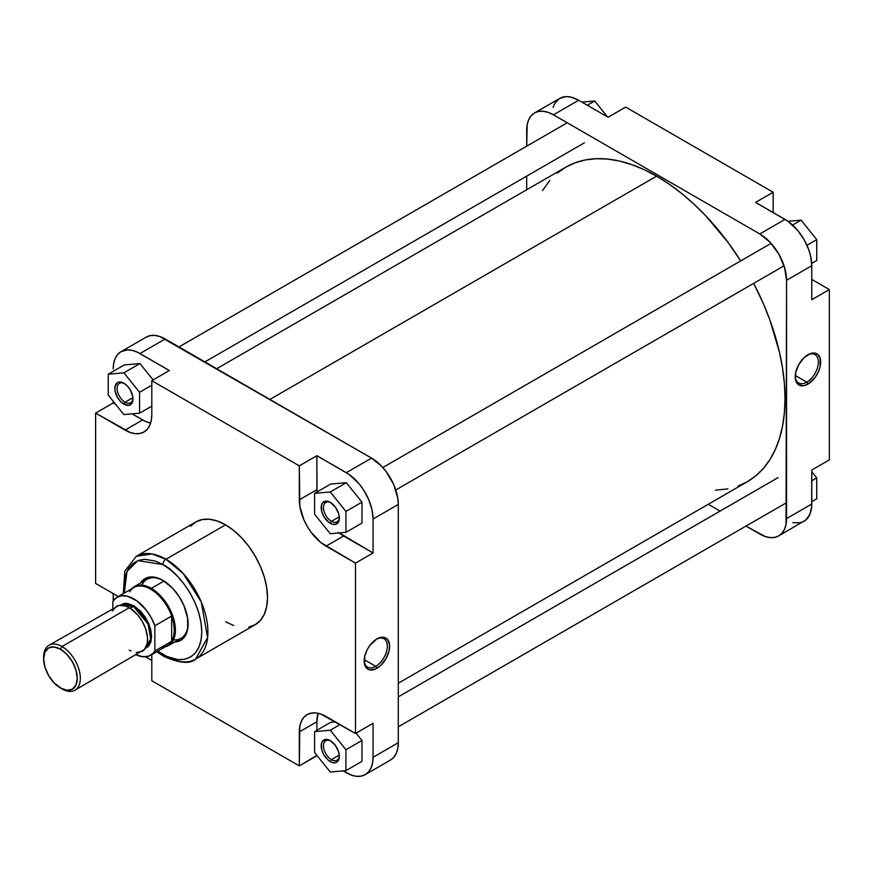 <?xml version="1.0" encoding="UTF-8"?>
<svg xmlns="http://www.w3.org/2000/svg" width="873" height="873" viewBox="0 0 873 873"><rect width="100%" height="100%" fill="white"/><g stroke="black" fill="none" stroke-linecap="round" stroke-linejoin="round"><path stroke-width="1.31" d="M806.805 382.134A16.369 9.45 120 0 0 818.372 362.404A16.369 9.45 120 0 0 807.361 355.093A16.369 9.45 -60 0 1 814.989 354.591A16.369 9.45 -60 0 1 817.499 367.708A16.369 9.45 -60 0 1 806.805 382.134L795.27 375.477L806.805 382.134A16.369 9.45 -60 0 1 798.62 382.941A16.369 9.45 -60 0 1 795.238 376.088A16.369 9.45 120 0 0 806.805 382.134L807.951 384.12L806.805 382.134M807.951 354.733A17.995 10.389 -60 0 1 820.675 362.088A17.995 10.389 -60 0 1 807.951 384.12L815.022 377.562L818.525 371.483L820.129 366.66L820.129 358.137L817.783 354.427L815.022 353.129L810.428 353.587L804.251 357.504L798.959 364.237L795.772 372.193L795.467 379.493L798.118 384.426L803.084 385.811L807.951 384.12A17.995 10.389 -60 0 1 795.227 376.776A17.995 10.389 -60 0 1 807.951 354.733L807.951 354.733M534.527 112.944L559.746 98.376A37.834 21.847 -120 0 1 578.657 100.253L553.438 114.821L759.794 233.953L553.438 114.821A37.834 21.847 60 0 0 534.527 112.944A37.834 21.847 60 0 0 526.692 130.263L526.692 146.173L527.205 124.533L528.722 119.612L531.199 115.705L534.527 112.944L538.576 111.438L543.202 111.253L548.222 112.399L553.438 114.821L578.657 100.253L608.088 117.244L578.657 100.253L570.898 97.099L566.053 96.619L559.746 98.376L555.064 102.959L553.056 107.401M811.77 265.73L810.624 256.095L808.616 249.34L803.935 239.366L797.627 230.319L787.642 221.055L755.592 202.405L785.023 219.396L759.794 233.953L770.041 242.214L778.716 253.923L784.511 267.291L786.551 280.288L786.038 524.302L784.511 529.224L782.044 533.13L778.716 535.891L774.657 537.397L770.041 537.582L765.021 536.437L746.022 526.07L759.794 534.025A37.834 21.847 60 0 0 778.716 535.891L805.703 520.101L809.74 514.655L811.639 506.973L811.77 470.034L811.77 504.016L786.551 518.573L786.551 280.288L811.77 265.73L811.77 299.712L811.77 265.73A37.834 21.847 -120 0 0 785.023 219.396L759.794 233.953A37.834 21.847 60 0 1 786.551 280.288L811.77 265.73M792.782 522.611L799.886 522.84L803.935 521.334A37.834 21.847 -120 0 0 811.77 504.016L786.551 518.573A37.834 21.847 60 0 1 778.716 535.891M720.072 511.087L708.276 504.278L720.072 511.087M526.692 189.757L526.692 176.128L526.692 189.757M829.35 459.885L829.35 289.563L811.77 279.404L829.35 289.563L829.35 459.885L811.77 470.034L829.35 459.885M773.172 212.554L773.172 192.256L625.668 107.095L773.172 192.256L755.592 202.405L773.172 192.256L773.172 212.554M811.77 299.712L829.35 289.563L811.77 299.712M608.088 117.244L625.668 107.095L608.088 117.244M811.77 471.726L816.735 477.902L816.735 498.799L811.77 501.659L816.735 498.799L816.735 477.902L811.77 480.772L816.735 477.902L811.77 471.726M787.981 221.295L801.076 220.127L816.735 239.617L816.735 260.514L811.694 263.417L816.735 260.514L816.735 239.617L806.958 245.269L816.735 239.617L801.076 220.127L792.586 225.027L801.076 220.127L787.981 221.295M581.909 102.13L594.709 100.984L607.51 116.917L594.709 100.984L587.322 105.251L594.709 100.984L581.909 102.13M656.616 176.15L269.888 399.43L656.616 176.15L669.209 184.138L681.671 193.468L693.893 204.053L705.755 215.806L727.951 242.323L740.697 260.896A181.584 104.836 -120 0 0 656.616 176.15A181.584 104.836 -120 0 0 565.824 167.158L575.165 162.782L585.281 159.955L596.084 158.711L607.477 159.072L619.35 161.014L631.572 164.539L644.034 169.602L656.616 176.15M398.284 683.243L747.408 481.678A181.584 104.836 -120 0 0 753.661 283.365L763.384 303.684L769.855 319.9L779.491 352.321L782.557 368.199L784.401 383.662L785.023 398.546L784.401 412.722L782.557 426.057L779.491 438.399L775.246 449.65L769.855 459.689L763.384 468.43L755.876 475.785L747.408 481.678L738.078 486.065M542.46 190.63L549.859 180.405M557.367 173.05L565.824 167.158L216.7 368.722M727.951 488.88L715.402 490.179M124.49 383.585A11.218 6.471 -120 0 0 117.124 388.78A11.218 6.471 -120 0 0 125.046 402.191L123.901 404.177A12.833 7.41 60 0 1 114.821 388.452A12.833 7.41 60 0 1 123.901 383.214L127.371 386.019L130.317 389.991L132.805 396.789L132.281 402.551L128.942 405.323L123.901 404.177L120.43 401.373L117.484 397.401L114.996 390.602L114.996 386.51L117.484 382.581L120.43 382.003L123.901 383.214A12.833 7.41 60 0 1 132.98 398.939A12.833 7.41 60 0 1 123.901 404.177L125.046 402.191A11.218 6.471 60 0 1 117.724 392.304A11.218 6.471 60 0 1 119.437 383.323A11.218 6.471 60 0 1 124.49 383.585M330.856 741.002A11.218 6.471 -120 0 0 323.479 746.208A11.218 6.471 -120 0 0 331.413 759.619L330.267 761.605A12.833 7.41 60 0 1 321.188 745.88A12.833 7.41 60 0 1 330.267 740.642L335.308 745.324L338.648 751.959L339.335 756.367L338.648 759.979L335.308 762.751L332.035 762.424L328.488 760.383L323.839 754.829L321.875 750.289L321.362 743.938L322.715 740.948L326.786 739.431L330.267 740.642A12.833 7.41 60 0 1 339.335 756.367A12.833 7.41 60 0 1 330.267 761.605L331.413 759.619A11.218 6.471 60 0 1 324.079 749.732A11.218 6.471 60 0 1 325.804 740.751A11.218 6.471 60 0 1 330.856 741.002M330.856 502.717A11.218 6.471 -120 0 0 323.479 507.922A11.218 6.471 -120 0 0 331.413 521.334L330.267 523.32A12.833 7.41 60 0 1 321.188 507.595A12.833 7.41 60 0 1 330.267 502.357L335.308 507.038L338.648 513.662L339.335 518.082L338.648 521.694L335.308 524.466L332.035 524.138L328.488 522.098L323.839 516.543L321.875 512.004L321.362 505.653L322.715 502.662L326.786 501.146L330.267 502.357A12.833 7.41 60 0 1 339.335 518.082A12.833 7.41 60 0 1 330.267 523.32L331.413 521.334A11.218 6.471 60 0 1 324.079 511.447A11.218 6.471 60 0 1 325.804 502.466A11.218 6.471 60 0 1 330.856 502.717M364.172 660.261A16.369 9.45 120 0 0 375.739 666.306L376.885 668.292A17.995 10.389 -60 0 1 364.161 660.948A17.995 10.389 -60 0 1 376.885 638.916L369.814 645.463L367.053 649.959L364.707 656.365L364.707 664.899L367.053 668.598L369.814 669.897L375.641 668.947L380.573 665.532L385.877 658.799L389.063 650.843L389.544 644.852L387.459 639.331L382.887 637.181L376.885 638.916A17.995 10.389 -60 0 1 389.609 646.26A17.995 10.389 -60 0 1 376.885 668.292L375.739 666.306A16.369 9.45 -60 0 1 367.555 667.114A16.369 9.45 -60 0 1 364.172 660.261M134.289 586.667A34.047 19.653 60 0 1 151.313 588.358L150.647 589.177L151.313 588.358A34.047 19.653 60 0 1 173.552 618.357A34.047 19.653 60 0 1 168.336 645.638A34.047 19.653 60 0 1 165.052 646.915A34.047 19.653 -120 0 0 174.294 621.107A34.047 19.653 -120 0 0 151.313 588.358L164.004 581.025L151.313 588.358A34.047 19.653 -120 0 0 131.539 588.882A34.047 19.653 60 0 1 134.289 586.667L147.002 579.323A34.047 19.653 60 0 1 163.458 580.698A34.047 19.653 -120 0 0 141.873 585.128M140.542 583.055A35.673 20.592 60 0 1 162.88 580.349L155.558 577.38L148.868 577.173L143.379 579.748L140.542 583.055M364.205 659.65L375.739 666.306L364.205 659.65M162.88 564.558C174.262 569.316 201.248 598.376 201.783 631.932C201.248 664.877 174.262 662.771 162.88 654.401A4.321 2.499 120 0 0 163.775 656.376A4.321 2.499 -60 0 1 162.88 654.401L157.817 651.094L166.688 656.387L177.765 659.573L184.498 659.301L190.39 657.118L195.225 653.113L198.826 647.417L201.041 640.269L201.783 631.932L201.041 622.744L198.826 613.032L195.225 603.188L190.39 593.596L184.498 584.604L177.765 576.573L170.475 569.796L162.88 564.558A4.321 2.499 -60 0 1 165.935 559.255A4.321 2.499 120 0 0 162.88 564.558L155.296 561.033L144.547 559.266L138.196 560.499L132.805 563.62L128.571 568.487L125.657 574.947L124.162 582.717L124.304 593.051L127 571.4L137.923 560.608L162.88 564.558M195.607 659.104L207.588 637.617L201.27 601.966L183.166 573.474L165.935 559.255A59.342 34.265 60 0 1 204.708 611.547A59.342 34.265 60 0 1 195.607 659.104A59.342 34.265 60 0 1 165.935 656.158A4.321 2.499 -60 0 1 163.775 656.376C179.598 663.294 190.205 664.211 195.607 659.104L255.222 624.686A59.342 34.265 -120 0 0 264.323 577.129A59.342 34.265 -120 0 0 225.55 524.837L165.935 559.255L225.55 524.837A59.342 34.265 -120 0 0 195.879 521.901L190.663 526.233M132.914 397.651L125.046 402.191L132.914 397.651M339.27 755.08L331.413 759.619L339.27 755.08M339.27 516.794L331.413 521.334L339.27 516.794M317.019 492.776L316.888 455.695L348.938 474.345L358.923 483.609L363.288 489.491L368.559 499.247L371.909 509.385L373.066 519.009L398.284 504.452L398.284 742.737A37.834 21.847 -120 0 1 390.449 760.056L393.778 757.295L396.244 753.388L397.772 748.467L398.284 742.737L398.284 504.452L397.772 498.134L393.778 484.69L386.401 471.911L381.774 466.378L371.538 458.118L159.955 336.563L154.936 335.418L150.309 335.603L146.26 337.109L121.041 351.666A37.834 21.847 60 0 0 113.206 368.984L113.719 363.255L115.236 358.345L117.713 354.427L121.041 351.666L127.338 349.909L132.183 350.389L137.334 352.179L169.373 370.534L151.804 380.683L299.308 465.844L299.821 506.144L303.815 519.588L307.143 526.19L311.192 532.366L320.838 542.548L355.486 563.14L355.486 733.473L320.838 714.059L315.819 712.925L311.192 713.11L307.143 714.605L303.815 717.366L301.349 721.284L299.821 726.194L299.308 765.905L151.804 680.744L151.804 654.564L151.804 680.744L299.308 765.905L316.888 755.374L317.456 756.083L316.888 755.756L299.308 765.905L299.308 731.923L316.888 721.775L318.099 713.285A37.834 21.847 -120 0 0 316.888 721.775L316.888 730.308L316.888 721.775L299.308 731.923A37.834 21.847 60 0 1 307.143 714.605A37.834 21.847 60 0 1 326.055 716.482L355.486 733.473L355.486 563.14L373.066 552.991L338.418 532.399M150.582 423.143L145.245 421.321L132.074 413.857L142.626 419.957A37.834 21.847 -120 0 0 150.582 423.143M115.727 404.428L113.206 402.966L113.206 401.274L113.206 402.966L115.727 404.428M153.113 379.919L139.953 363.539L124.282 364.936L108.23 374.201L108.23 395.098L123.901 414.588L139.571 413.191L139.571 392.293L123.901 372.804L108.23 374.201L108.23 395.098L123.901 414.588L139.571 413.191L151.804 406.131L139.571 413.191L139.571 392.293L151.804 385.233L139.571 392.293L123.901 372.804L139.953 363.539L153.113 379.919M113.206 600.886L113.206 593.596L113.206 600.886M151.804 660.446L145.475 656.791L151.804 660.446M373.066 757.306L372.553 763.035L371.025 767.945L368.559 771.863L365.23 774.624L361.171 776.119L356.555 776.304L351.535 775.169L343.067 770.87L346.308 772.747A37.834 21.847 60 0 0 365.23 774.624A37.834 21.847 60 0 0 373.066 757.306L373.066 723.324L373.066 757.306L398.284 742.737L373.066 757.306M361.979 761.343L361.979 740.457L356.086 733.124L361.979 740.457L361.979 761.343L345.926 770.619L345.926 749.721L330.267 730.232L314.596 731.629L314.596 752.526L330.267 772.016L345.926 770.619L361.979 761.343M335.494 721.927L330.649 722.364L314.596 731.629L314.596 752.526L330.267 772.016L345.926 770.619L345.926 749.721L361.979 740.457L345.926 749.721L330.267 730.232L340.066 724.568L330.267 730.232L314.596 731.629L330.649 722.364L335.494 721.927M373.066 519.009L373.066 552.991L373.066 519.009L398.284 504.452A37.834 21.847 -120 0 0 371.538 458.118L165.172 338.975L139.953 353.543L169.373 370.534L151.804 380.683L299.308 465.844L316.888 455.695L346.308 472.686L371.538 458.118L346.308 472.686A37.834 21.847 60 0 1 373.066 519.009M361.979 523.058L361.979 502.171L346.308 482.682L330.649 484.079L346.308 482.682L330.267 491.946L314.596 493.343L314.596 514.241L330.267 533.73L345.926 532.334L345.926 511.436L330.267 491.946L314.596 493.343L330.649 484.079L314.596 493.343L314.596 514.241L330.267 533.73L345.926 532.334L361.979 523.058L345.926 532.334L345.926 511.436L361.979 502.171L361.979 523.058M123.3 593.64L124.828 571.138L136.264 556.319A59.342 34.265 60 0 1 165.935 559.255L151.957 553.951L136.264 556.319L195.879 521.901L202.241 519.544L209.498 519.26L217.366 521.05L225.55 524.837L233.735 530.5L241.614 537.801L248.87 546.465L255.222 556.166L260.438 566.512L264.323 577.129L266.712 587.594L267.509 597.514L266.712 606.506L264.323 614.21L260.438 620.354L255.222 624.686L248.87 627.032M174.589 642.026L180.711 640.367L185.12 636.046L187.619 629.444L187.619 618.073L183.854 605.404L178.878 596.204L172.538 588.14L162.88 580.349A35.673 20.592 60 0 1 188.099 624.042A35.673 20.592 60 0 1 174.589 642.026M173.465 639.833A34.047 19.653 -120 0 0 188.099 623.366A34.047 19.653 60 0 1 181.049 638.305L168.336 645.638M151.804 414.653L151.804 380.683L151.804 414.653A37.834 21.847 60 0 1 143.969 431.971L147.286 429.21L149.763 425.304L151.28 420.382L151.804 414.653M118.292 596.532L95.626 583.437L95.626 413.115L130.263 432.517L135.282 433.663L139.909 433.477L143.969 431.971A37.834 21.847 60 0 1 125.046 430.105L142.626 419.957L125.046 430.105L95.626 413.115L113.206 402.966L95.626 413.115L95.626 583.437L118.292 596.532M225.55 621.74L233.735 625.537M373.066 723.324L355.486 733.473L373.066 723.324M121.041 351.666A37.834 21.847 60 0 1 139.953 353.543L165.172 338.975A37.834 21.847 -120 0 0 146.26 337.109M339.106 532.934A37.834 21.847 -120 0 0 343.635 536L326.055 546.149L343.635 536L373.066 552.991L355.486 563.14L326.055 546.149A37.834 21.847 60 0 1 299.308 499.814L316.888 489.666A37.834 21.847 -120 0 0 316.964 491.979M299.308 465.844L316.888 455.695L316.888 489.666L299.308 499.814L299.308 465.844M339.324 517.383A11.218 6.471 60 0 1 337.011 521.89A11.218 6.471 60 0 1 331.413 521.334A11.218 6.471 -120 0 0 339.324 517.383M339.324 755.669A11.218 6.471 60 0 1 337.011 760.176A11.218 6.471 60 0 1 331.413 759.619A11.218 6.471 -120 0 0 339.324 755.669M132.958 398.241A11.218 6.471 60 0 1 130.655 402.748A11.218 6.471 60 0 1 125.046 402.191A11.218 6.471 -120 0 0 132.958 398.241M376.296 639.265A16.369 9.45 -60 0 1 383.924 638.763A16.369 9.45 -60 0 1 386.433 651.88A16.369 9.45 -60 0 1 375.739 666.306A16.369 9.45 120 0 0 387.306 646.587A16.369 9.45 120 0 0 376.296 639.265M361.979 502.171L345.926 511.436L330.267 491.946L346.308 482.682L361.979 502.171M139.953 363.539L123.901 372.804L108.23 374.201L124.282 364.936L139.953 363.539M43.672 658.046A25.939 14.972 60 0 1 49.019 645.256A25.939 14.972 60 0 1 61.994 646.544L60.466 649.185A23.778 13.728 60 0 1 77.282 678.31A23.778 13.728 60 0 1 60.466 688.022L61.994 688.906A25.939 14.972 -120 0 0 80.338 678.31A25.939 14.972 -120 0 0 61.994 646.544A25.939 14.972 60 0 1 78.941 669.405A25.939 14.972 60 0 1 74.969 690.183A25.939 14.972 60 0 1 61.994 688.906L54.028 682.828L48.572 675.473L44.927 667.07L43.65 658.897L44.927 652.207L48.572 648.006L54.028 646.948L60.466 649.185L66.905 654.379L72.35 661.745L75.995 670.148L77.282 678.31L75.995 684.999L72.35 689.201L66.905 690.259L60.466 688.022A23.778 13.728 60 0 1 43.65 658.897A23.778 13.728 60 0 1 60.466 649.185L61.994 646.544L129.248 607.706L61.994 646.544A25.939 14.972 -120 0 0 43.65 657.129L43.65 658.897M120.158 605.251L133.842 605.72L133.46 606.386L121.161 605.164A24.586 14.197 -120 0 1 133.46 606.386L130.186 608.274L133.842 605.72L127.032 603.363L123.966 603.483L120.103 605.295M150.593 655.263A33.512 19.348 60 0 1 136.199 654.826L143.259 656.791L148.77 656.103L153.179 653.222L154.859 651.007L171.675 641.295L171.675 616.043L171.675 641.295L154.859 651.007A33.512 19.348 60 0 1 150.593 655.263L167.409 645.551A33.512 19.348 -120 0 0 171.675 641.295L173.662 636.319L174.349 630.219L173.662 623.322L171.675 616.043L154.859 625.755L154.859 651.007L154.859 625.755L151.127 617.527L146.129 609.954L137.061 600.995L127.458 596.215L121.543 595.757L116.546 597.558L112.824 601.475L112.824 608.426L112.824 601.475A33.512 19.348 60 0 1 117.08 597.23A33.512 19.348 60 0 1 154.859 625.755L171.675 616.043A33.512 19.348 -120 0 0 150.647 589.177A33.512 19.348 60 0 1 171.675 616.043A33.512 19.348 60 0 1 171.675 641.295A33.512 19.348 60 0 1 161.592 647.122M145.747 647.755A24.586 14.197 -120 0 0 149.523 628.058A24.586 14.197 -120 0 0 133.46 606.386L148.094 624.086L150.713 638.861L145.682 647.799M136.275 652.513L142.223 651.356A25.939 14.972 -120 0 0 146.195 630.568A25.939 14.972 -120 0 0 129.248 607.706A25.939 14.972 -120 0 0 116.284 606.429L112.301 611.002M129.63 591.774A33.512 19.348 60 0 1 150.647 589.177A33.512 19.348 -120 0 0 133.896 587.518L117.08 597.23M74.969 690.183L144.503 649.468L147.242 643.412L147.504 637.355L145.431 628.244L142.223 621.401L137.901 615.203L131.048 608.852L125.668 606.048L119.055 605.393L49.019 645.256M129.248 650.069L131.048 651.007M145.114 648.617L148.617 646.173L150.843 642.015L151.607 636.504L150.843 630.11L148.617 623.377L145.114 616.895L140.64 611.209L133.842 605.72L149.272 624.992L151.236 640.444L145.18 648.584M567.232 122.777L178.954 346.93M771.088 243.36L382.821 467.513M778.039 477.64L398.284 696.883L778.039 477.64M390.449 760.056L365.23 774.624M163.775 656.376L156.802 651.673M61.994 688.906L60.466 688.022M204.893 361.913L584.375 142.823M395.785 489.982L784.052 265.818M398.284 726.827L786.551 502.662M398.284 696.872L777.767 477.782"/></g></svg>
